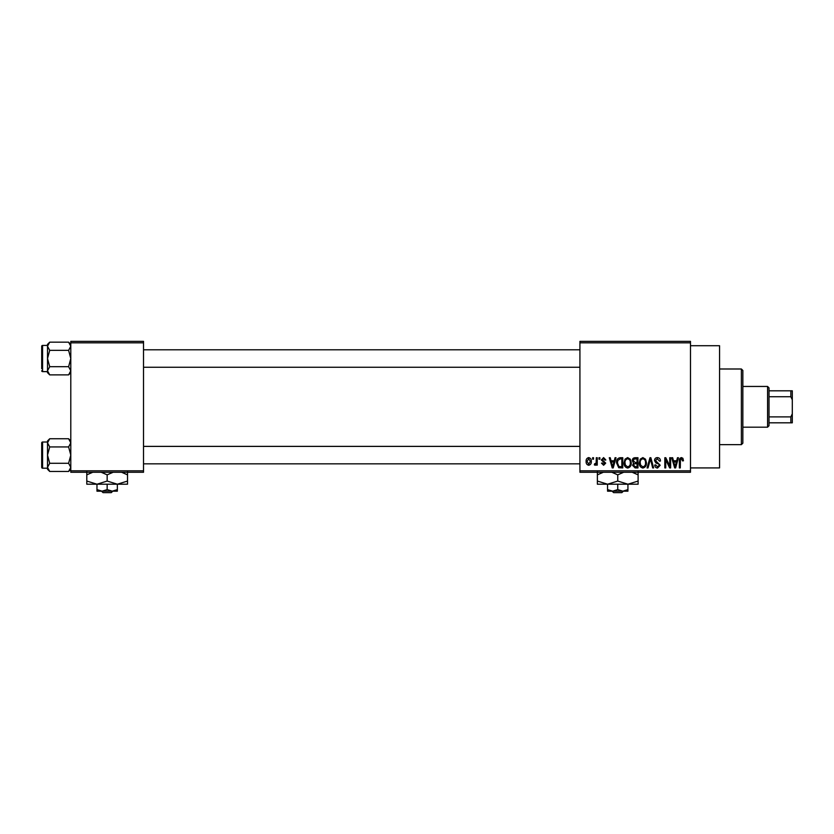 <?xml version="1.0" encoding="UTF-8"?>
<svg xmlns="http://www.w3.org/2000/svg" width="834" height="834" viewBox="0 0 834 834"><rect width="100%" height="100%" fill="white"/><g stroke="black" fill="none" stroke-linecap="round" stroke-linejoin="round"><path stroke-width="1.25" d="M690.479 345.724L719.565 345.724L719.565 467.916L690.479 467.916M690.479 342.816L579.922 342.816L579.922 341.356L690.479 341.356L690.479 472.273L579.922 472.273L579.922 470.824L690.479 470.824M592.62 457.73L593.537 457.73L593.537 459.19L592.62 459.19L592.62 457.73M598.968 457.73L599.886 457.73L599.886 459.19L598.968 459.19L598.968 457.73M615.054 457.73L616.024 457.73L613.209 467.916L612.229 467.916L609.279 457.73L610.248 457.73L611.051 460.775L614.251 460.775L615.054 457.73M630.316 459.2L631.234 462.682C631.432 465.57 630.243 467.363 627.658 468.041C625.114 467.384 623.926 465.633 624.093 462.807L625.01 459.159L627.658 457.595L630.316 459.2M645.526 459.2L646.433 462.682C646.642 465.57 645.443 467.363 642.858 468.041C640.324 467.384 639.136 465.633 639.292 462.807L640.22 459.159L642.868 457.595L645.526 459.2M657.39 457.595C659.392 457.814 660.413 458.961 660.455 461.035L659.527 461.171L657.307 458.783L655.43 460.535L660.194 465.257L657.557 468.041C655.753 467.874 654.826 466.852 654.773 465.007L655.691 464.872L657.526 466.852L659.267 465.216L658.975 464.184L655.91 462.974L654.502 460.556C654.607 458.71 655.566 457.72 657.39 457.595M677.469 457.73L678.438 457.73L675.623 467.916L674.654 467.916L671.693 457.73L672.663 457.73L673.465 460.775L676.666 460.775L677.469 457.73M579.922 342.816L579.922 470.824M682.91 458.314L683.463 460.775L682.535 460.9L681.42 458.783L680.419 459.555L680.294 467.916L679.366 467.916L679.366 461.004C679.137 459.148 679.835 458.012 681.461 457.595L682.91 458.314M669.712 457.73L670.64 457.73L670.64 467.916L669.65 467.916L665.74 459.753L665.74 467.916L664.823 467.916L664.823 457.73L665.813 457.73L669.712 465.883L669.712 457.73M649.967 457.73L650.864 457.73L653.616 467.916L652.657 467.916L650.468 458.919L648.028 467.916L647.059 467.916L649.967 457.73M635.112 457.73L637.979 457.73L637.979 467.916L635.101 467.916L632.558 465.351L633.548 463.214L632.287 460.722C632.308 458.804 633.246 457.814 635.112 457.73M620.058 457.73L622.769 457.73L622.769 467.916L618.713 467.728L616.555 462.88C616.305 459.982 617.473 458.262 620.058 457.73M603.587 457.595L605.838 459.982L604.911 460.107L603.514 458.658L602.273 459.805L605.703 463.151L603.618 465.268L601.481 463.151L602.398 463.016L603.587 464.215L604.786 463.308L601.345 459.993L603.587 457.595M596.32 457.73L597.248 457.73L597.248 465.132L596.32 465.132L596.32 463.954L595.215 465.268L594.34 464.872L594.6 463.808L596.143 463.078L596.32 457.73M588.71 457.595C590.587 458.074 591.442 459.346 591.296 461.431C591.452 463.516 590.597 464.799 588.71 465.268C586.865 464.809 586 463.558 586.135 461.504C585.958 459.388 586.813 458.085 588.71 457.595M143.521 472.273L70.796 472.273L70.796 470.824L143.521 470.824L143.521 472.273M143.521 342.816L70.796 342.816L70.796 341.356L143.521 341.356L143.521 470.824M70.796 342.816L70.796 470.824M675.498 464.924L676.353 461.963L673.778 461.963L675.071 466.852L675.498 464.924M642.858 466.852C644.838 466.31 645.724 464.913 645.516 462.672C645.641 460.577 644.755 459.284 642.878 458.783C640.939 459.315 640.053 460.67 640.22 462.839L640.616 465.143L642.858 466.852M637.051 466.727L637.051 463.683L634.34 463.777L633.475 465.184L635.435 466.727L637.051 466.727M637.051 462.495L637.051 458.919L634.132 459.044L633.214 460.712L635.227 462.495L637.051 462.495M627.648 466.852C629.628 466.31 630.514 464.913 630.306 462.672C630.431 460.577 629.555 459.284 627.668 458.783C625.729 459.315 624.843 460.67 625.01 462.839L625.406 465.143L627.648 466.852M621.841 466.727L621.841 458.919L620.173 458.919L617.848 460.399L617.473 462.891L618.88 466.519L621.841 466.727M613.073 464.924L613.939 461.963L611.364 461.963L612.646 466.852L613.073 464.924M588.741 464.215L590.368 461.442L588.689 458.658L587.063 461.442L588.741 464.215M741.384 368.993L742.844 370.452L742.844 443.188L741.384 444.637L741.384 368.993L719.565 368.993M70.796 372.683L68.607 374.873L49.706 374.873L47.517 370.786L49.706 366.699L47.517 358.526L49.706 350.353L47.517 346.256L49.706 342.169L47.517 344.359L47.517 346.256L47.517 345.432L42.576 345.432A0.876 0.876 0 0 0 41.7 346.308L41.7 368.701M41.7 348.341L41.7 346.308A0.876 0.876 0 0 1 42.576 345.432L42.576 371.62A0.876 0.876 0 0 1 41.7 370.744M42.576 371.62L47.517 371.62M70.796 344.359L68.607 342.169L49.706 342.169M68.607 342.169L70.796 346.256L68.607 350.353L49.706 350.353M68.607 350.353L70.796 358.526L68.607 366.699L49.706 366.699M68.607 366.699L70.796 370.786L68.607 374.873M47.517 346.256L47.517 372.683L49.706 374.873M767.572 427.185L767.572 386.455L769.021 387.904L769.021 425.726L767.572 427.185L742.844 427.185M767.572 386.455L742.844 386.455M792.3 422.817L790.841 422.817L790.841 416.896L792.3 413.789L792.3 422.817M769.021 422.817L790.841 422.817M769.021 390.812L792.3 390.812L792.3 413.789M769.021 416.896L790.841 416.896M792.3 399.84L790.841 396.744L790.841 390.812M769.021 396.744L790.841 396.744M70.796 469.271L68.607 471.46L49.706 471.46L47.517 467.374L49.706 463.287L47.517 455.114L49.706 446.941L47.517 442.854L49.706 438.757L47.517 440.957L47.517 469.271L49.706 471.46M41.7 444.929L41.7 442.896A0.876 0.876 0 0 1 42.576 442.02L42.576 468.208A0.876 0.876 0 0 1 41.7 467.332L41.7 442.896A0.876 0.876 0 0 1 42.576 442.02L47.517 442.02M42.576 468.208L47.517 468.208M70.796 440.957L68.607 438.757L49.706 438.757M68.607 438.757L70.796 442.854L68.607 446.941L49.706 446.941M68.607 446.941L70.796 455.114L68.607 463.287L49.706 463.287M68.607 463.287L70.796 467.374L68.607 471.46M41.7 467.332L41.7 465.299M612.104 491.184L613.626 492.644L612.104 491.184M621.851 492.644L623.373 491.184L621.851 492.644L613.626 492.644M617.744 489.61L612.646 491.184L627.929 491.184L627.929 489.61L622.831 491.184L617.744 489.61L617.744 484.21M627.929 489.61L627.929 484.21L597.373 484.21L597.373 474.848L603.316 472.273M607.559 489.61L607.559 491.184L612.646 491.184L607.559 489.61L607.559 484.21L597.373 481.051M627.929 484.21L638.104 481.051L638.104 484.21L627.929 484.21L617.744 481.051L617.744 474.848L623.676 472.273M638.104 481.051L638.104 471.7M632.172 472.273L638.104 474.848M617.744 481.051L607.559 484.21M611.802 472.273L617.744 474.848M597.373 471.7L597.373 474.848M101.529 491.184L103.041 492.644L101.529 491.184M111.276 492.644L112.788 491.184L111.276 492.644L103.041 492.644M112.256 491.184L117.344 491.184L117.344 489.61L112.246 491.184L107.159 489.61L107.159 484.21M117.344 489.61L117.344 484.21L86.799 484.21L86.799 474.848L92.73 472.273M107.159 489.61L102.071 491.184L96.973 489.61L96.973 484.21L86.799 481.051M96.973 489.61L96.973 491.184L112.246 491.184M117.344 484.21L127.529 481.051L127.529 484.21L117.344 484.21L107.159 481.051L107.159 474.848L113.101 472.273M127.529 481.051L127.529 471.7M121.587 472.273L127.529 474.848M107.159 481.051L96.973 484.21M101.227 472.273L107.159 474.848M86.799 471.7L86.799 474.848M741.384 444.637L719.565 444.637M579.922 349.79L143.521 349.79M579.922 367.252L143.521 367.252M143.521 463.84L579.922 463.84M143.521 446.388L579.922 446.388"/></g></svg>
